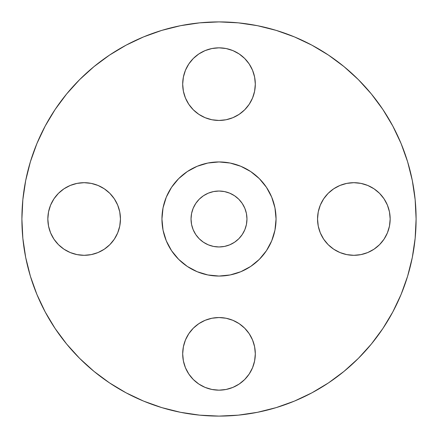 <?xml version="1.0" encoding="UTF-8"?>
<svg xmlns="http://www.w3.org/2000/svg" width="438" height="438" viewBox="0 0 438 438"><rect width="100%" height="100%" fill="white"/><g stroke="black" fill="none" stroke-linecap="round" stroke-linejoin="round"><path stroke-width="0.66" d="M252.545 70.25L254.609 77.061L255.31 84.14A36.31 36.31 0 0 1 219 120.45A36.31 36.31 0 0 1 182.69 84.14L183.391 91.224L185.455 98.035L188.811 104.315L193.328 109.818L198.83 114.329L205.104 117.685L211.915 119.755L219 120.45L226.085 119.755L232.896 117.685L239.17 114.329L244.672 109.818L249.189 104.315L252.545 98.035L254.609 91.224L255.31 84.14L254.609 77.061L252.545 70.25L249.189 63.97L244.672 58.468L239.17 53.951L232.896 50.6L226.085 48.53L219 47.835L211.915 48.53L205.104 50.6L198.83 53.951L193.328 58.468L188.811 63.97L185.455 70.25L183.391 77.061L182.69 84.14L183.391 77.061L185.455 70.25M387.4 205.104L389.47 211.915L390.165 219A36.31 36.31 0 0 1 353.86 255.31A36.31 36.31 0 0 1 317.55 219L318.245 226.085L320.315 232.896L323.671 239.17L328.182 244.672L333.685 249.189L339.965 252.545L346.776 254.609L353.86 255.31L360.939 254.609L367.75 252.545L374.03 249.189L379.532 244.672L384.049 239.17L387.4 232.896L389.47 226.085L390.165 219L389.47 211.915L387.4 205.104L384.049 198.83L379.532 193.328L374.03 188.811L367.75 185.455L360.939 183.391L353.86 182.69L346.776 183.391L339.965 185.455L333.685 188.811L328.182 193.328L323.671 198.83L320.315 205.104L318.245 211.915L317.55 219L318.245 211.915L320.315 205.104M252.545 339.965L254.609 346.776L255.31 353.86A36.31 36.31 0 0 1 219 390.165A36.31 36.31 0 0 1 182.69 353.86L183.391 360.939L185.455 367.75L188.811 374.03L193.328 379.532L198.83 384.049L205.104 387.4L211.915 389.47L219 390.165L226.085 389.47L232.896 387.4L239.17 384.049L244.672 379.532L249.189 374.03L252.545 367.75L254.609 360.939L255.31 353.86L254.609 346.776L252.545 339.965L249.189 333.685L244.672 328.182L239.17 323.671L232.896 320.315L226.085 318.245L219 317.55L211.915 318.245L205.104 320.315L198.83 323.671L193.328 328.182L188.811 333.685L185.455 339.965L183.391 346.776L182.69 353.86L183.391 346.776L185.455 339.965M117.685 205.104L119.755 211.915L120.45 219A36.31 36.31 0 0 1 84.14 255.31A36.31 36.31 0 0 1 47.835 219L48.53 226.085L50.6 232.896L53.951 239.17L58.468 244.672L63.97 249.189L70.25 252.545L77.061 254.609L84.14 255.31L91.224 254.609L98.035 252.545L104.315 249.189L109.818 244.672L114.329 239.17L117.685 232.896L119.755 226.085L120.45 219L119.755 211.915L117.685 205.104L114.329 198.83L109.818 193.328L104.315 188.811L98.035 185.455L91.224 183.391L84.14 182.69L77.061 183.391L70.25 185.455L63.97 188.811L58.468 193.328L53.951 198.83L50.6 205.104L48.53 211.915L47.835 219L48.53 211.915L50.6 205.104M21.9 219A197.1 197.1 0 0 1 219 21.9A197.1 197.1 0 0 1 416.1 219L415.153 238.321L412.311 257.451L407.614 276.214L401.099 294.429L392.826 311.911L382.883 328.505L371.358 344.038L358.372 358.372L344.038 371.358L328.505 382.883L311.911 392.826L294.429 401.099L276.214 407.614L257.451 412.311L238.321 415.153L219 416.1L199.679 415.153L180.549 412.311L161.786 407.614L143.571 401.099L126.089 392.826L109.495 382.883L93.962 371.358L79.628 358.372L66.642 344.038L55.117 328.505L45.174 311.911L36.902 294.429L30.386 276.214L25.689 257.451L22.847 238.321L21.9 219L22.847 199.679L25.689 180.549L30.386 161.786L36.902 143.571L45.174 126.089L55.117 109.495L66.642 93.962L79.628 79.628L93.962 66.642L109.495 55.117L126.089 45.174L143.571 36.902L161.786 30.386L180.549 25.689L199.679 22.847L219 21.9L238.321 22.847L257.451 25.689L276.214 30.386L294.429 36.902L311.911 45.174L328.505 55.117L344.038 66.642L358.372 79.628L371.358 93.962L382.883 109.495L392.826 126.089L401.099 143.571L407.614 161.786L412.311 180.549L415.153 199.679L416.1 219A197.1 197.1 0 0 1 219 416.1A197.1 197.1 0 0 1 21.9 219M161.945 219A57.055 57.055 0 0 1 219 161.945A57.055 57.055 0 0 1 276.055 219L275.781 224.59L274.96 230.131L271.713 240.834L269.321 245.893L266.441 250.7L263.107 255.195L259.345 259.345L255.195 263.107L250.7 266.441L245.893 269.321L240.834 271.713L230.131 274.96L224.59 275.781L219 276.055L213.41 275.781L207.869 274.96L197.166 271.713L192.107 269.321L187.3 266.441L182.805 263.107L178.655 259.345L174.893 255.195L171.559 250.7L168.679 245.893L166.287 240.834L163.04 230.131L162.219 224.59L161.945 219L162.219 213.41L163.04 207.869L166.287 197.166L168.679 192.107L171.559 187.3L174.893 182.805L178.655 178.655L182.805 174.893L187.3 171.559L192.107 168.679L197.166 166.287L207.869 163.04L213.41 162.219L219 161.945L224.59 162.219L230.131 163.04L240.834 166.287L245.893 168.679L250.7 171.559L255.195 174.893L259.345 178.655L263.107 182.805L266.441 187.3L269.321 192.107L271.713 197.166L274.96 207.869L275.781 213.41L276.055 219A57.055 57.055 0 0 1 219 276.055A57.055 57.055 0 0 1 161.945 219L163.04 230.131L166.287 240.834L171.559 250.7L178.655 259.345L187.3 266.441L197.166 271.713L207.869 274.96L219 276.055L230.131 274.96L240.834 271.713L250.7 266.441L259.345 259.345L266.441 250.7L271.713 240.834L274.96 230.131L276.055 219L274.96 207.869L271.713 197.166L266.441 187.3L259.345 178.655L250.7 171.559L240.834 166.287L230.131 163.04L219 161.945L207.869 163.04L197.166 166.287L187.3 171.559L178.655 178.655L171.559 187.3L166.287 197.166L163.04 207.869L161.945 219M246.966 219A27.966 27.966 0 0 1 219 246.966A27.966 27.966 0 0 1 191.034 219A27.966 27.966 0 0 1 219 191.034A27.966 27.966 0 0 1 246.966 219L246.43 213.541L244.837 208.296L242.252 203.462L238.776 199.224L234.538 195.748L229.704 193.163L224.459 191.57L219 191.034L213.541 191.57L208.296 193.163L203.462 195.748L199.224 199.224L195.748 203.462L193.163 208.296L191.57 213.541L191.034 219L191.57 224.459L193.163 229.704L195.748 234.538L199.224 238.776L203.462 242.252L208.296 244.837L213.541 246.43L219 246.966L224.459 246.43L229.704 244.837L234.538 242.252L238.776 238.776L242.252 234.538L244.837 229.704L246.43 224.459L246.966 219M30.386 276.214L36.902 294.429M276.214 407.614L294.429 401.099M382.883 328.505L392.826 311.911M407.614 161.786L401.099 143.571M328.505 55.117L311.911 45.174M161.786 30.386L143.571 36.902M55.117 109.495L45.174 126.089M198.83 53.951L205.104 50.6L211.915 48.53L219 47.835L226.085 48.53L232.896 50.6M185.455 98.035L183.391 91.224L182.69 84.14A36.31 36.31 0 0 1 219 47.835A36.31 36.31 0 0 1 255.31 84.14L254.609 91.224L252.545 98.035M232.896 117.685L226.085 119.755L219 120.45L211.915 119.755L205.104 117.685M323.671 198.83L328.182 193.328L333.685 188.811M339.965 185.455L346.776 183.391L353.86 182.69L360.939 183.391L367.75 185.455M320.315 232.896L318.245 226.085L317.55 219A36.31 36.31 0 0 1 353.86 182.69A36.31 36.31 0 0 1 390.165 219L389.47 226.085L387.4 232.896M367.75 252.545L360.939 254.609L353.86 255.31L346.776 254.609L339.965 252.545L333.685 249.189M198.83 323.671L205.104 320.315L211.915 318.245L219 317.55L226.085 318.245L232.896 320.315M185.455 367.75L183.391 360.939L182.69 353.86A36.31 36.31 0 0 1 219 317.55A36.31 36.31 0 0 1 255.31 353.86L254.609 360.939L252.545 367.75M232.896 387.4L226.085 389.47L219 390.165L211.915 389.47L205.104 387.4M70.25 185.455L77.061 183.391L84.14 182.69L91.224 183.391L98.035 185.455M50.6 232.896L48.53 226.085L47.835 219A36.31 36.31 0 0 1 84.14 182.69A36.31 36.31 0 0 1 120.45 219L119.755 226.085L117.685 232.896M98.035 252.545L91.224 254.609L84.14 255.31L77.061 254.609L70.25 252.545M63.97 249.189L58.468 244.672"/></g></svg>
